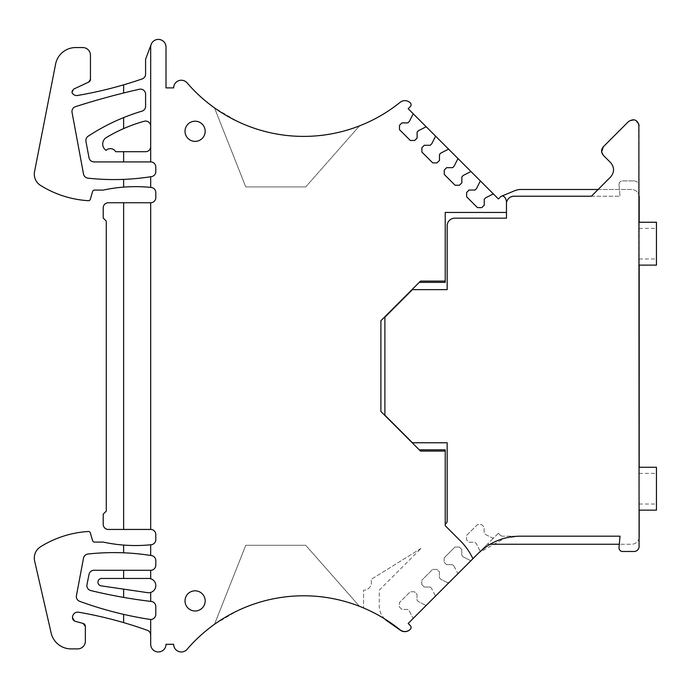 <?xml version="1.0" encoding="UTF-8"?>
<svg xmlns="http://www.w3.org/2000/svg" width="691" height="691" viewBox="0 0 691 691"><rect width="100%" height="100%" fill="white"/><g stroke="black" fill="none" stroke-linecap="round" stroke-linejoin="round"><path stroke-width="0.52" stroke-dasharray="3.46 2.59" d="M639.097 243.69L639.097 228.375L639.097 243.69M656.45 243.69L656.45 228.375L656.45 243.69M639.097 222.252L656.45 222.252L656.45 265.128L639.097 265.128L639.097 222.252L639.097 265.128M639.097 537.84A7.653 7.653 0 0 1 631.539 544.249L619.309 544.249L619.015 547.609A3.576 3.576 0 0 0 622.574 551.496L633.993 551.496A5.105 5.105 0 0 0 639.097 546.391L639.097 125.771M639.097 467.271L639.097 510.148L639.097 467.271L656.45 467.271L656.45 510.148L639.097 510.148M639.192 222.252L639.192 265.128M639.192 467.271L639.192 510.148M619.015 184.782L620.017 196.218L619.015 184.782A3.576 3.576 0 0 1 622.574 180.904L633.993 180.904L622.574 180.904C620.259 181.163 619.076 182.459 619.015 184.782M633.993 180.904A5.105 5.105 0 0 1 639.097 186.009A5.105 5.105 0 0 0 633.993 180.904M598.121 189.481L631.539 189.481A7.653 7.653 0 0 1 639.097 195.89M591.384 196.218L620.017 196.218L591.384 196.218L610.585 177.017C614.541 172.206 614.541 167.395 610.585 162.584L603.373 155.371M638.864 124.121L634.519 119.845L628.637 121.443L603.373 146.708M88.681 82.091L73.661 89.104A3.066 3.066 0 0 0 71.916 92.318A5.105 5.105 0 0 0 77.53 95.479A408.364 408.364 0 0 0 142.147 78.938A5.105 5.105 0 0 0 145.585 74.11L145.585 59.314L151.174 44.379A7.653 7.653 0 0 1 166.004 47.057L166.004 87.895L173.657 87.895A7.653 7.653 0 0 1 187.123 82.903A153.644 153.644 0 0 0 400.089 102.354A7.653 7.653 0 0 1 410.368 102.959A2.548 2.548 0 0 1 410.35 106.552L408.165 108.729L498.41 198.965L500.586 196.788A2.548 2.548 0 0 1 504.18 196.771A7.653 7.653 0 0 1 506.477 202.238L506.477 218.166L454.816 218.166A7.653 7.653 0 0 0 447.163 225.819L447.163 289.633L412.449 289.633L384.887 317.195L384.887 415.205L412.449 442.767L447.163 442.767L447.163 521.014A3.066 3.066 0 0 1 446.265 523.182L445.22 524.227L445.22 525.687L460.37 540.837A63.296 63.296 0 0 1 472.92 558.708M504.983 538.116L519.977 536.181L502.754 536.181L620.017 536.181L619.309 544.249M490.144 544.249L487.388 544.249L408.165 623.463L410.35 625.64A2.548 2.548 0 0 1 410.368 629.233A7.653 7.653 0 0 1 400.089 629.838A153.644 153.644 0 0 0 363.552 607.959A153.644 153.644 0 0 1 384.662 618.894A18.381 18.381 0 0 1 379.273 605.886L379.273 590.174L421.044 548.404L379.273 590.174L379.273 605.886A18.381 18.381 0 0 0 384.662 618.894A153.644 153.644 0 0 1 400.089 629.838A153.644 153.644 0 0 0 187.123 649.29A7.653 7.653 0 0 1 173.657 644.297L166.004 644.297A7.653 7.653 0 0 1 158.343 651.95A7.653 7.653 0 0 1 150.69 644.288L150.69 644.297M501.416 196.235L514.907 190.647A15.314 15.314 0 0 1 520.772 189.481L631.539 189.481A7.653 7.653 0 0 1 639.192 197.134L639.192 536.587A7.653 7.653 0 0 1 631.539 544.249L487.388 544.249L479.753 551.884L493.754 537.874L478.863 552.765L504.922 538.125M445.22 449.824L445.22 524.227M498.366 533.271L493.754 537.874A1.019 1.019 0 0 1 492.571 538.064L485.583 534.506L484.141 533.055L484.141 527.103L481.696 524.668L477.369 524.668L466.537 535.49L466.537 539.826L468.973 542.262L474.933 542.262L476.375 543.705L479.934 550.692A1.019 1.019 0 0 1 479.753 551.884A1.019 1.019 0 0 0 479.934 550.692L476.375 543.705L474.933 542.262L468.973 542.262L466.537 539.826L466.537 535.49L477.369 524.668L481.696 524.668L484.141 527.103L484.141 533.055L485.583 534.506L492.571 538.064L493.754 537.874L498.366 533.271L500.232 535.136L498.366 533.271M471.374 560.254L457.373 574.264L457.563 573.072A1.019 1.019 0 0 1 457.373 574.264L471.374 560.254A1.019 1.019 0 0 1 470.191 560.444L463.203 556.877L461.761 555.434L461.761 549.483L459.325 547.047L454.989 547.047L459.325 547.047L461.761 549.483L461.761 555.434L463.203 556.877L470.191 560.444A1.019 1.019 0 0 0 471.374 560.254M426.623 605.014L412.613 619.015L426.623 605.014A1.019 1.019 0 0 1 425.431 605.204L418.444 601.636L417.001 600.194L417.001 594.243L414.565 591.798L410.229 591.798L414.565 591.798L417.001 594.243L417.001 600.194L418.444 601.636L425.431 605.204A1.019 1.019 0 0 0 426.623 605.014M440.253 591.375L449.003 582.634L440.253 591.375M510.321 197.177A7.661 7.661 0 0 0 507.375 200.096M656.45 488.71L656.45 504.024L656.45 488.71M502.754 536.181A3.576 3.576 0 0 1 500.232 535.136L502.754 536.181M150.69 619.464L150.69 635.107A5.105 5.105 0 0 0 147.304 630.304A408.364 408.364 0 0 0 78.558 612.209A5.105 5.105 0 0 0 72.71 616.13L72.4 617.521A3.066 3.066 0 0 0 74.593 621.149L83.075 623.42M85.347 626.383L85.347 641.231A7.653 7.653 0 0 1 77.694 648.892L71.052 648.892A20.419 20.419 0 0 1 51.151 633.034L34.636 560.997A13.276 13.276 0 0 1 40.553 546.771A102.095 102.095 0 0 1 88.284 531.491A2.038 2.038 0 0 1 90.374 532.96L92.577 540.621A2.038 2.038 0 0 0 94.537 542.098L103.218 542.098A153.134 153.134 0 0 0 151.208 544.733A5.105 5.105 0 0 0 155.795 539.654L155.795 534.549A5.105 5.105 0 0 0 150.69 529.444L108.323 529.444A5.105 5.105 0 0 1 103.218 524.339L103.218 514.13L106.276 511.064L106.276 221.129L103.218 218.062L103.218 207.853A5.105 5.105 0 0 1 108.323 202.748L150.69 202.748L150.69 529.444M90.452 79.318L90.452 55.228A7.653 7.653 0 0 0 82.799 47.567L75.647 47.567A20.419 20.419 0 0 0 55.608 64.064L34.55 171.61A13.276 13.276 0 0 0 40.553 185.421A102.095 102.095 0 0 0 88.284 200.701A2.038 2.038 0 0 0 90.374 199.233L92.577 191.571A2.038 2.038 0 0 1 94.537 190.094L103.218 190.094A153.134 153.134 0 0 1 151.208 187.46A5.105 5.105 0 0 1 155.795 192.539L155.795 197.643A5.105 5.105 0 0 1 150.69 202.748M139.349 89.243A5.105 5.105 0 0 1 145.585 94.218L145.585 106.276A5.105 5.105 0 0 1 141.94 111.165A204.182 204.182 0 0 0 88.163 136.205A5.105 5.105 0 0 0 85.943 141.413L89.009 157.747A5.105 5.105 0 0 0 94.028 161.91L150.69 161.91A5.105 5.105 0 0 1 155.795 167.015L155.795 171.584A5.105 5.105 0 0 1 151.484 176.628A240.209 240.209 0 0 1 87.982 178.166A5.105 5.105 0 0 1 83.516 174.028L72.054 112.434A5.105 5.105 0 0 1 75.518 106.639A771.925 771.925 0 0 1 139.349 89.243M83.516 558.147L76.433 595.59A5.105 5.105 0 0 0 79.69 601.334A365.885 365.885 0 0 0 149.912 619.404A5.105 5.105 0 0 0 155.795 614.359L155.795 606.525A5.105 5.105 0 0 0 151.286 601.455A510.459 510.459 0 0 1 90.78 590.555A5.105 5.105 0 0 1 86.98 584.595L89.018 574.385A5.105 5.105 0 0 1 94.028 570.282L150.69 570.282A5.105 5.105 0 0 0 155.795 565.178L155.795 560.617A5.105 5.105 0 0 0 151.484 555.573A240.209 240.209 0 0 0 87.973 554.018A5.105 5.105 0 0 0 83.516 558.147M150.69 578.747A7.143 7.143 0 0 1 148.651 592.74A7.143 7.143 0 0 1 147.615 592.662L101.136 585.856A3.723 3.723 0 0 1 97.958 581.9A3.723 3.723 0 0 1 101.672 578.445L148.651 578.445A7.143 7.143 0 0 1 150.69 578.747M123.637 151.7L115.665 151.7A6.124 6.124 0 0 0 106.077 150.388A7.653 7.653 0 0 1 106.423 137.483A153.134 153.134 0 0 1 144.22 121.262A5.105 5.105 0 0 1 150.69 126.177L150.69 146.596A5.105 5.105 0 0 1 145.585 151.7L123.637 151.7L123.637 161.91M445.22 282.369L445.22 212.448L506.477 212.448M420.508 451.085L380.905 411.482L380.905 320.71L420.508 281.107M408.165 623.463L410.35 625.64A2.548 2.548 0 0 1 410.368 629.233A7.653 7.653 0 0 1 400.089 629.838A7.653 7.653 0 0 0 410.255 629.346A7.653 7.653 0 0 1 400.4 630.252L387.107 620.941A18.381 18.381 0 0 1 384.662 618.894M410.35 625.64A2.548 2.548 0 0 1 410.368 629.233A2.548 2.548 0 0 0 410.307 625.683L408.131 623.507L410.307 625.683A2.548 2.548 0 0 1 410.368 629.233A7.653 7.653 0 0 1 410.255 629.346M453.996 566.084L457.563 573.072L453.996 566.084L452.553 564.642L453.996 566.084M446.602 564.642L452.553 564.642L446.602 564.642L444.158 562.206L446.602 564.642M444.158 557.87L444.158 562.206L444.158 557.87L454.989 547.047L444.158 557.87M412.803 617.832A1.019 1.019 0 0 1 412.613 619.015A1.019 1.019 0 0 0 412.803 617.832L409.236 610.844L407.794 609.402L401.842 609.402L399.407 606.966L399.407 602.63L410.229 591.798L399.407 602.63L399.407 606.966L401.842 609.402L407.794 609.402L409.236 610.844L412.803 617.832M447.811 582.824L440.823 579.257L439.381 577.814L439.381 571.863L436.945 569.427L432.609 569.427L421.786 580.25L432.609 569.427L436.945 569.427L439.381 571.863L439.381 577.814L440.823 579.257L447.811 582.824L449.003 582.634M421.786 584.586L421.786 580.25L421.786 584.586L424.222 587.022L421.786 584.586M430.173 587.022L424.222 587.022L430.173 587.022L431.616 588.464L430.173 587.022M435.183 595.452L431.616 588.464L435.183 595.452A1.019 1.019 0 0 1 434.993 596.635A1.019 1.019 0 0 0 435.183 595.452M639.097 488.71L639.097 504.024L639.097 488.71C639.097 468.956 639.097 468.956 639.097 488.71C639.097 468.956 639.097 468.956 639.097 488.71M359.467 606.292A153.644 153.644 0 0 0 214.495 624.301L245.771 545.268L305.707 545.268L359.467 606.292C318.085 590.943 277.341 592.472 237.238 610.887L214.495 624.301L245.771 545.268L305.707 545.268L359.467 606.292M359.467 125.9L305.707 186.924L359.467 125.9C318.085 141.249 277.341 139.72 237.238 121.305L214.495 107.891L245.771 186.924L305.707 186.924L245.771 186.924L214.495 107.891M150.69 161.91L150.69 146.596A5.105 5.105 0 0 1 150.69 146.604M151.174 44.379A7.653 7.653 0 0 0 150.69 47.057L150.69 126.177M493.858 194.421A1.019 1.019 0 0 0 492.674 194.231L485.687 197.79L484.236 199.233L484.236 205.192L481.8 207.628L477.472 207.628L466.641 196.797L466.641 192.469L469.077 190.034L475.037 190.034L476.479 188.591L480.038 181.595A1.019 1.019 0 0 0 479.856 180.411M471.478 172.042A1.019 1.019 0 0 0 470.295 171.852L463.307 175.41L461.856 176.861L461.856 182.813L459.42 185.248L455.093 185.248L444.261 174.426L444.261 170.09L446.697 167.654L452.657 167.654L454.099 166.211L457.658 159.215A1.019 1.019 0 0 0 457.477 158.032M449.098 149.662A1.019 1.019 0 0 0 447.915 149.472L440.927 153.039L439.485 154.482L439.485 160.433L437.049 162.869L432.713 162.869L421.881 152.046L421.881 147.71L424.317 145.274L430.277 145.274L431.72 143.832L435.287 136.844A1.019 1.019 0 0 0 435.097 135.652M426.718 127.282A1.019 1.019 0 0 0 425.535 127.092L418.547 130.659L417.105 132.102L417.105 138.053L414.669 140.489L410.333 140.489L399.502 129.666L399.502 125.33L401.946 122.894L407.897 122.894L409.34 121.452L412.907 114.464A1.019 1.019 0 0 0 412.717 113.272M150.69 176.749L150.69 187.408M150.69 544.784L150.69 555.452M150.69 592.437L150.69 601.386M195.095 121.201A10.08 10.08 0 0 0 185.015 131.281A10.08 10.08 0 0 0 195.095 141.37A10.08 10.08 0 0 0 205.175 131.281A10.08 10.08 0 0 0 195.095 121.201M195.095 590.822A10.08 10.08 0 0 0 185.015 600.911A10.08 10.08 0 0 0 195.095 610.991A10.08 10.08 0 0 0 205.175 600.911A10.08 10.08 0 0 0 195.095 590.822M421.044 548.404L370.834 579.619A7.653 7.653 0 0 1 363.552 590.183L363.552 607.959L363.552 590.183A7.653 7.653 0 0 0 370.834 579.619L421.044 548.404M123.637 614.368L123.637 622.617M123.637 545.078L123.637 552.809M123.637 529.444L123.637 202.748M123.637 179.384L123.637 187.114M123.637 84.838L123.637 92.983M123.637 117.591L123.637 128.595M123.637 589.147L123.637 597.404M123.637 570.282L123.637 578.445M639.097 228.375L656.45 228.375M639.097 259.004L656.45 259.004M639.097 504.024L656.45 504.024M639.097 473.395L656.45 473.395"/><path stroke-width="1.04" d="M639.097 265.128L656.45 265.128L656.45 222.252L639.097 222.252M419.238 449.824L445.22 449.824L445.22 525.687L460.37 540.837A63.296 63.296 0 0 1 472.92 558.708L478.872 552.765C490.42 541.934 504.119 536.406 519.977 536.181L620.017 536.181L619.015 547.609A3.576 3.576 0 0 0 622.574 551.496L633.993 551.496A5.105 5.105 0 0 0 639.097 546.391L638.864 124.121M639.192 510.148L639.192 536.587A7.653 7.653 0 0 1 639.097 537.84M639.097 195.89A7.653 7.653 0 0 1 639.192 197.134L639.192 222.252M639.192 265.128L639.192 467.271M639.097 125.771C637.508 119.75 634.018 118.308 628.637 121.443L603.373 146.708L601.636 151.908M601.671 152.124L603.373 155.371L610.585 162.584C614.532 167.395 614.532 172.206 610.585 177.017L591.384 196.218L514.035 196.218C509.949 196.52 507.436 198.654 506.477 202.636A7.661 7.661 0 0 1 507.375 200.096M150.69 161.91A5.105 5.105 0 0 1 155.795 167.015L155.795 171.584A5.105 5.105 0 0 1 151.484 176.628A240.209 240.209 0 0 1 150.69 176.749A240.209 240.209 0 0 1 87.982 178.166A5.105 5.105 0 0 1 83.516 174.028L72.054 112.434A5.105 5.105 0 0 1 75.518 106.639A771.925 771.925 0 0 1 139.349 89.243A5.105 5.105 0 0 1 145.585 94.218L145.585 106.276A5.105 5.105 0 0 1 141.94 111.165A204.182 204.182 0 0 0 88.163 136.205A5.105 5.105 0 0 0 85.943 141.413L89.009 157.747A5.105 5.105 0 0 0 94.028 161.91L150.69 161.91L150.69 47.057A7.653 7.653 0 0 1 159.707 39.525A7.653 7.653 0 0 1 166.004 47.057L166.004 87.895L173.657 87.895A7.653 7.653 0 0 1 187.123 82.903A153.644 153.644 0 0 0 400.089 102.354A7.653 7.653 0 0 1 410.368 102.959A2.548 2.548 0 0 1 410.35 106.552L408.165 108.729L412.717 113.272A1.019 1.019 0 0 1 412.907 114.464L409.34 121.452L407.897 122.894L401.946 122.894L399.502 125.33L399.502 129.666L410.333 140.489L414.669 140.489L417.105 138.053L417.105 132.102L418.547 130.659L425.535 127.092A1.019 1.019 0 0 1 426.718 127.282L435.097 135.652A1.019 1.019 0 0 1 435.287 136.844L431.72 143.832L430.277 145.274L424.317 145.274L421.881 147.71L421.881 152.046L432.713 162.869L437.049 162.869L439.485 160.433L439.485 154.482L440.927 153.039L447.915 149.472A1.019 1.019 0 0 1 449.098 149.662L457.477 158.032A1.019 1.019 0 0 1 457.658 159.215L454.099 166.211L452.657 167.654L446.697 167.654L444.261 170.09L444.261 174.426L455.093 185.248L459.42 185.248L461.856 182.813L461.856 176.861L463.307 175.41L470.295 171.852A1.019 1.019 0 0 1 471.478 172.042L479.856 180.411A1.019 1.019 0 0 1 480.038 181.595L476.479 188.591L475.037 190.034L469.077 190.034L466.641 192.469L466.641 196.797L477.472 207.628L481.8 207.628L484.236 205.192L484.236 199.233L485.687 197.79L492.674 194.231A1.019 1.019 0 0 1 493.858 194.421L498.41 198.965L500.586 196.788A2.548 2.548 0 0 1 504.18 196.771A7.653 7.653 0 0 1 506.477 202.238L506.477 218.166L454.816 218.166A7.653 7.653 0 0 0 447.163 225.819L447.163 289.633L412.449 289.633L384.887 317.195L384.887 415.205L412.449 442.767L447.163 442.767L447.163 521.014A3.066 3.066 0 0 1 446.265 523.182L445.22 524.227M603.373 146.708C600.997 149.593 600.997 152.486 603.373 155.371M639.097 510.148L656.45 510.148L656.45 467.271L639.097 467.271M619.309 544.249L490.144 544.249M598.121 189.481L520.772 189.481A15.314 15.314 0 0 0 514.907 190.647L501.416 196.235M591.384 196.218L514.035 196.218A7.661 7.661 0 0 0 510.321 197.177M408.165 623.463L410.35 625.64L408.165 623.463L472.92 558.708M150.69 601.386A510.476 510.476 0 0 0 151.286 601.455A5.105 5.105 0 0 1 155.795 606.525L155.795 614.359A5.105 5.105 0 0 1 149.912 619.404A365.885 365.885 0 0 1 123.637 614.368L123.637 622.617A408.364 408.364 0 0 0 78.558 612.209A5.105 5.105 0 0 0 72.71 616.13L72.4 617.521L74.593 621.149L83.075 623.42A3.066 3.066 0 0 1 85.347 626.383L85.347 641.231A7.653 7.653 0 0 1 77.694 648.892L71.052 648.892A20.419 20.419 0 0 1 51.151 633.034L34.636 560.997A13.276 13.276 0 0 1 40.553 546.771A102.095 102.095 0 0 1 88.284 531.491A2.038 2.038 0 0 1 90.374 532.96L92.577 540.621A2.038 2.038 0 0 0 94.537 542.098L103.218 542.098A153.134 153.134 0 0 0 123.637 545.078L123.637 552.809A240.209 240.209 0 0 1 150.69 555.452A240.209 240.209 0 0 1 151.484 555.573A5.105 5.105 0 0 1 155.795 560.617L155.795 565.178A5.105 5.105 0 0 1 150.69 570.282L150.69 578.747A7.143 7.143 0 0 1 150.69 592.437L150.69 601.386A510.459 510.459 0 0 1 90.78 590.555A5.105 5.105 0 0 1 86.98 584.595L89.018 574.385A5.105 5.105 0 0 1 94.028 570.282L150.69 570.282L150.69 578.747A7.143 7.143 0 0 0 148.651 578.445L101.672 578.445A3.723 3.723 0 0 0 98.174 583.437A3.723 3.723 0 0 0 101.136 585.856L147.615 592.662A7.143 7.143 0 0 0 150.69 592.437M150.69 176.749L150.69 187.408A153.134 153.134 0 0 0 103.218 190.094L94.537 190.094A2.038 2.038 0 0 0 92.577 191.571L90.374 199.233A2.038 2.038 0 0 1 88.284 200.701A102.095 102.095 0 0 1 40.553 185.421A13.276 13.276 0 0 1 34.55 171.61L55.608 64.064A20.419 20.419 0 0 1 75.647 47.567L82.799 47.567A7.653 7.653 0 0 1 90.452 55.228L90.452 79.318A3.066 3.066 0 0 1 88.681 82.091L73.661 89.104L71.916 92.318A5.105 5.105 0 0 0 77.53 95.479A408.364 408.364 0 0 0 123.637 84.838L123.637 92.983M506.477 212.448L445.22 212.448L445.22 282.369L419.238 282.369M445.22 281.107L420.508 281.107L380.905 320.71L380.905 411.482L420.508 451.085L445.22 451.085M150.69 187.408A153.143 153.143 0 0 1 151.208 187.46A5.105 5.105 0 0 1 155.795 192.539L155.795 197.643A5.105 5.105 0 0 1 150.69 202.748L150.69 529.444A5.105 5.105 0 0 1 155.795 534.549L155.795 539.654A5.105 5.105 0 0 1 151.208 544.733A153.134 153.134 0 0 1 150.69 544.784L150.69 555.452M150.69 619.464L150.69 644.288A7.653 7.653 0 0 0 158.343 651.95A7.653 7.653 0 0 0 166.004 644.297L173.657 644.297A7.653 7.653 0 0 0 187.123 649.29A153.644 153.644 0 0 1 400.089 629.838A7.653 7.653 0 0 0 410.368 629.233A2.548 2.548 0 0 0 410.35 625.64M195.095 141.37A10.08 10.08 0 0 1 185.015 131.281A10.08 10.08 0 0 1 195.095 121.201A10.08 10.08 0 0 1 205.175 131.281A10.08 10.08 0 0 1 195.095 141.37M195.095 610.991A10.08 10.08 0 0 1 185.015 600.911A10.08 10.08 0 0 1 195.095 590.822A10.08 10.08 0 0 1 205.175 600.911A10.08 10.08 0 0 1 195.095 610.991M449.003 582.634A1.019 1.019 0 0 1 447.811 582.824M123.637 622.617A408.364 408.364 0 0 1 147.304 630.304A5.105 5.105 0 0 1 150.69 635.107M83.075 623.42L85.347 626.383M150.69 544.784A153.134 153.134 0 0 1 123.637 545.078M150.69 529.444L123.637 529.444L123.637 202.748L108.323 202.748A5.105 5.105 0 0 0 103.218 207.853L103.218 218.062L106.276 221.129L106.276 511.064L103.218 514.13L103.218 524.339A5.105 5.105 0 0 0 108.323 529.444L123.637 529.444M150.69 202.748L123.637 202.748M90.452 79.318L88.681 82.091M151.174 44.379L145.585 59.314L145.585 74.11A5.105 5.105 0 0 1 142.147 78.938A408.364 408.364 0 0 1 123.637 84.838M214.495 107.891A153.644 153.644 0 0 0 359.467 125.9M426.718 127.282L412.717 113.272M449.098 149.662L435.097 135.652M471.478 172.042L457.477 158.032M493.858 194.421L479.856 180.411M123.637 552.809A240.209 240.209 0 0 0 87.973 554.018A5.105 5.105 0 0 0 83.516 558.147L76.433 595.59A5.105 5.105 0 0 0 79.69 601.334A365.885 365.885 0 0 0 123.637 614.368M150.69 146.604A5.105 5.105 0 0 1 145.585 151.7L123.637 151.7L123.637 161.91M123.637 151.7L115.665 151.7A6.124 6.124 0 0 0 106.077 150.388A7.653 7.653 0 0 1 106.423 137.483A153.134 153.134 0 0 1 144.22 121.262A5.105 5.105 0 0 1 150.69 126.177M410.255 629.346A7.653 7.653 0 0 1 400.4 630.252L387.107 620.941A18.381 18.381 0 0 1 384.662 618.894M123.637 179.384L123.637 187.114M123.637 117.591L123.637 128.595M123.637 589.147L123.637 597.404M123.637 570.282L123.637 578.445"/></g></svg>
